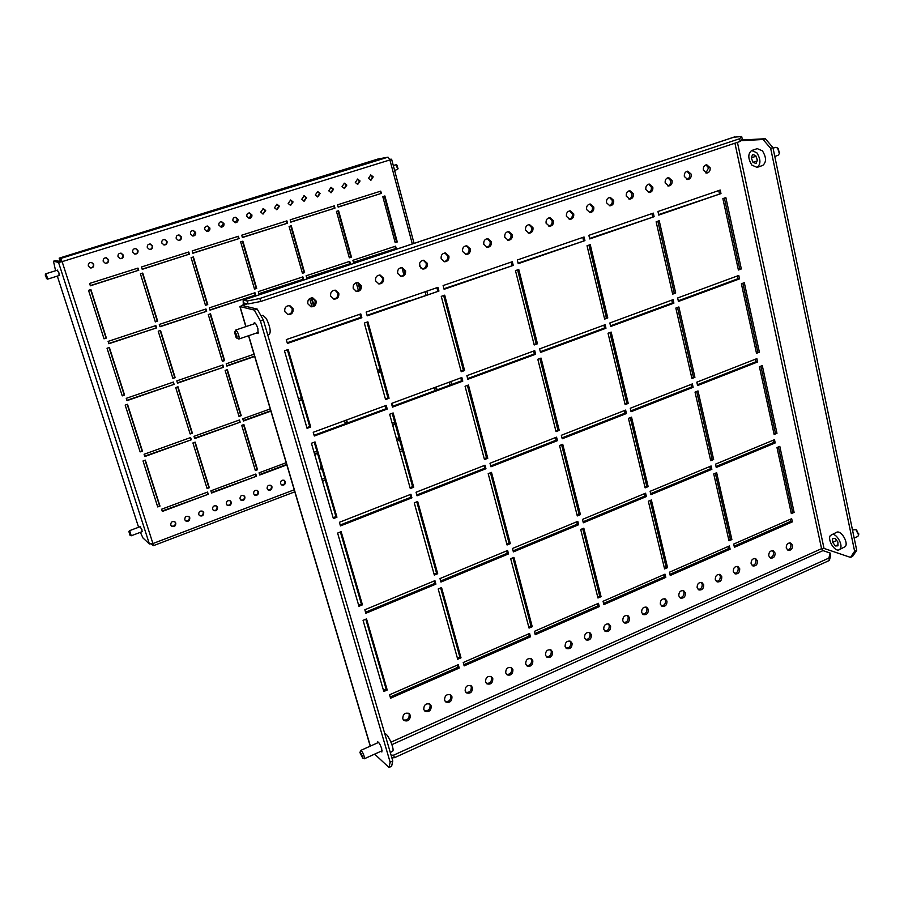 <?xml version="1.0" encoding="UTF-8"?>
<svg xmlns="http://www.w3.org/2000/svg" width="904" height="904" viewBox="0 0 904 904"><rect width="100%" height="100%" fill="white"/><g stroke="black" fill="none" stroke-linecap="round" stroke-linejoin="round"><path stroke-width="1.36" d="M380.81 751.337L381.872 751.97L381.714 748.704C380.234 744.455 378.844 742.15 377.556 741.788L377.284 743.009M253.832 323.914L254.295 322.649C255.425 322.807 256.623 324.796 257.889 328.615L258.069 333.61L256.917 332.887M787.35 549.914C789.915 549.417 791.102 547.677 790.898 544.716L789.791 542.841M786.254 548.05L788.107 550.333C791.09 550.513 792.559 548.818 792.514 545.27L790.638 542.976C787.655 542.818 786.197 544.513 786.254 548.05M769.858 557.689C772.468 557.214 773.677 555.474 773.485 552.457L772.378 550.592M768.762 555.836L770.592 558.107C773.632 558.322 775.123 556.627 775.078 553.033L773.214 550.751C770.197 550.559 768.705 552.254 768.762 555.836M752.184 565.531C754.863 565.09 756.106 563.339 755.902 560.277L754.806 558.423M751.1 563.7L752.919 565.961C756.004 566.198 757.518 564.503 757.473 560.864L755.642 558.593C752.569 558.367 751.054 560.062 751.1 563.7M734.353 573.452C737.088 573.046 738.365 571.283 738.172 568.164L737.076 566.333M733.28 571.633L735.076 573.882C738.206 574.153 739.754 572.447 739.721 568.763L737.901 566.503C734.771 566.243 733.234 567.949 733.28 571.633M716.352 581.441C719.155 581.069 720.454 579.294 720.262 576.13L719.188 574.311M715.29 579.634L717.064 581.871C720.251 582.187 721.821 580.481 721.787 576.741L719.991 574.492C716.815 574.198 715.256 575.916 715.29 579.634M698.182 589.498C701.041 589.171 702.374 587.397 702.182 584.165L701.12 582.368M697.131 587.713L698.882 589.939C702.114 590.289 703.719 588.583 703.696 584.798L701.922 582.56C698.702 582.232 697.097 583.939 697.131 587.713M679.842 597.634C682.757 597.352 684.125 595.566 683.944 592.278L682.893 590.504M678.802 595.872L680.531 598.075C683.819 598.471 685.447 596.764 685.424 592.922L683.684 590.707C680.407 590.335 678.78 592.052 678.802 595.872M661.321 605.849C664.304 605.601 665.706 603.815 665.525 600.471L664.496 598.708M660.304 604.109L661.999 606.29C665.344 606.742 667.005 605.025 666.982 601.137L665.276 598.934C661.943 598.504 660.282 600.233 660.304 604.109M642.62 614.132C645.671 613.94 647.117 612.144 646.936 608.731L645.919 607.002M641.625 612.426L643.286 614.584C646.688 615.082 648.383 613.353 648.371 609.42L646.688 607.239C643.298 606.765 641.614 608.494 641.625 612.426M623.737 622.506C626.867 622.359 628.336 620.551 628.167 617.082L627.173 615.375M622.766 620.811L624.393 622.958C627.851 623.5 629.579 621.782 629.579 617.782L627.93 615.624C624.483 615.104 622.766 616.833 622.766 620.811M604.674 630.947C607.872 630.856 609.386 629.037 609.217 625.511L608.245 623.828M603.725 629.286L605.318 631.399C608.833 632.009 610.596 630.28 610.607 626.223L608.991 624.099C605.488 623.511 603.736 625.24 603.725 629.286M585.43 639.467C588.696 639.433 590.244 637.614 590.086 634.02L589.137 632.371M584.504 637.84L586.063 639.93C589.634 640.597 591.431 638.868 591.442 634.755L589.871 632.642C586.312 632.009 584.515 633.738 584.504 637.84M565.994 648.078C569.328 648.1 570.921 646.27 570.763 642.608L569.848 640.992M565.09 646.484L566.605 648.541C570.243 649.264 572.074 647.535 572.108 643.365L570.571 641.286C566.944 640.586 565.124 642.315 565.09 646.484M546.366 656.756C549.768 656.846 551.406 655.016 551.259 651.287L550.378 649.705M545.496 655.208L546.965 657.231C550.66 658.022 552.525 656.293 552.57 652.055L551.078 650.01C547.395 649.241 545.53 650.97 545.496 655.208M526.535 665.525C530.015 665.683 531.699 663.852 531.563 660.044L530.716 658.507M525.699 664.011L527.122 666.011C530.885 666.869 532.784 665.141 532.851 660.835L531.405 658.824C527.653 657.988 525.755 659.717 525.699 664.011M506.511 674.373C510.071 674.599 511.8 672.768 511.675 668.892L510.862 667.401M505.709 672.904L507.087 674.859C510.907 675.796 512.851 674.079 512.93 669.694L511.528 667.717C507.72 666.813 505.788 668.542 505.709 672.904M486.296 683.311C489.934 683.616 491.697 681.785 491.595 677.819L490.804 676.373M485.527 681.887L486.849 683.808C490.736 684.825 492.725 683.108 492.816 678.644L491.471 676.712C487.595 675.729 485.617 677.458 485.527 681.887M465.865 692.328C469.583 692.713 471.391 690.882 471.3 686.837L470.566 685.447M465.142 690.961L466.407 692.837C470.351 693.933 472.385 692.215 472.498 687.684L471.21 685.797C467.266 684.723 465.244 686.452 465.142 690.961M445.231 701.436C449.028 701.911 450.893 700.08 450.813 695.956L450.113 694.611M444.553 700.125L445.762 701.945C449.774 703.142 451.842 701.425 451.989 696.826L450.746 694.973C446.745 693.82 444.678 695.538 444.553 700.125M424.394 710.634C428.27 711.199 430.18 709.369 430.123 705.154L429.468 703.877M423.75 709.391L424.903 711.154C428.982 712.431 431.095 710.736 431.264 706.047L430.078 704.25C426.01 703.007 423.908 704.713 423.75 709.391M403.342 719.923C407.297 720.578 409.252 718.748 409.218 714.454L408.608 713.233M402.743 718.736L403.839 720.443C407.975 721.833 410.145 720.138 410.326 715.358L409.207 713.629C405.071 712.273 402.924 713.979 402.743 718.736M687.029 171.263L689.662 174.212C689.989 176.811 689.097 178.551 686.972 179.433M691.21 174.178C691.492 177.252 690.34 179.026 687.741 179.523L684.351 176.495C684.068 173.432 685.221 171.658 687.797 171.15L691.21 174.178M705.945 164.89L708.555 167.828L705.922 173.014M710.126 167.782C710.397 170.833 709.256 172.596 706.702 173.105L703.335 170.076C703.052 167.048 704.182 165.274 706.736 164.765L710.126 167.782M667.92 177.704L670.587 180.653C670.926 183.297 670 185.049 667.83 185.919M672.113 180.63C672.395 183.738 671.22 185.523 668.587 186.009L665.186 182.97C664.892 179.885 666.056 178.088 668.689 177.591L672.113 180.63M648.631 184.201L651.321 187.162C651.671 189.84 650.722 191.614 648.496 192.462M652.824 187.151C653.117 190.281 651.92 192.089 649.241 192.552L645.829 189.512C645.535 186.393 646.71 184.597 649.377 184.111L652.824 187.151M629.15 190.767L631.873 193.738C632.212 196.45 631.252 198.236 628.969 199.083M633.342 193.738C633.647 196.902 632.427 198.71 629.704 199.174L626.28 196.123C625.975 192.97 627.173 191.162 629.885 190.687L633.342 193.738M609.477 197.4L612.223 200.372C612.573 203.14 611.59 204.925 609.251 205.762M613.669 200.383C613.974 203.581 612.742 205.4 609.963 205.852L606.539 202.801C606.222 199.614 607.443 197.795 610.2 197.321L613.669 200.383M589.611 204.101L592.38 207.072C592.741 209.886 591.724 211.694 589.329 212.508M593.792 207.106C594.109 210.327 592.854 212.169 590.029 212.598L586.594 209.536C586.278 206.327 587.521 204.485 590.323 204.033L593.792 207.106M569.554 210.869L572.334 213.852C572.695 216.7 571.656 218.519 569.204 219.31M573.724 213.886C574.04 217.152 572.763 218.994 569.893 219.412L566.446 216.35C566.119 213.095 567.384 211.253 570.243 210.813L573.724 213.886M549.282 217.706L552.084 220.689C552.457 223.593 551.383 225.424 548.864 226.192M553.451 220.734C553.768 224.045 552.468 225.898 549.542 226.294L546.095 223.22C545.767 219.943 547.056 218.079 549.96 217.661L553.451 220.734M528.817 224.61L531.631 227.605C532.015 230.543 530.908 232.396 528.332 233.153M532.964 227.661C533.292 231.006 531.97 232.87 528.987 233.243L525.54 230.17C525.201 226.847 526.523 224.983 529.484 224.576L532.964 227.661M508.138 231.593L510.975 234.577C511.359 237.582 510.218 239.447 507.573 240.17M512.274 234.656C512.613 238.034 511.257 239.91 508.217 240.272L504.771 237.187C504.432 233.831 505.777 231.955 508.794 231.56L512.274 234.656M487.256 238.645L490.104 241.628C490.488 244.69 489.324 246.566 486.601 247.267M491.369 241.718C491.708 245.153 490.33 247.029 487.222 247.368L483.787 244.283C483.448 240.871 484.815 238.984 487.889 238.622L491.369 241.718M466.159 245.764L469.006 248.758C469.402 251.866 468.204 253.753 465.402 254.431M470.249 248.86C470.588 252.329 469.187 254.227 466.023 254.532L462.588 251.448C462.238 247.99 463.639 246.103 466.78 245.764L470.249 248.86M444.847 252.962L447.706 255.956C448.101 259.12 446.858 261.03 443.988 261.663M448.915 256.069C449.254 259.595 447.819 261.493 444.587 261.776L441.175 258.68C440.824 255.188 442.248 253.278 445.457 252.973L448.915 256.069M423.321 260.239L426.168 263.233C426.575 266.465 425.298 268.375 422.337 268.974M427.343 263.358C427.694 266.94 426.225 268.85 422.925 269.087L419.535 266.002C419.173 262.442 420.631 260.533 423.908 260.25L427.343 263.358M401.568 267.595L404.416 270.578C404.822 273.878 403.5 275.799 400.461 276.364M405.557 270.725C405.907 274.353 404.404 276.274 401.026 276.477L397.658 273.392C397.297 269.787 398.788 267.855 402.144 267.618L405.557 270.725M379.59 275.031L382.426 278.014C382.844 281.37 381.477 283.314 378.347 283.822M383.545 278.161C383.895 281.856 382.347 283.788 378.889 283.946L375.555 280.861C375.194 277.2 376.719 275.268 380.155 275.065L383.545 278.161M357.396 282.545L360.21 285.517C360.628 288.952 359.216 290.907 355.984 291.37M361.284 285.687C361.645 289.438 360.052 291.382 356.515 291.495L353.215 288.41C352.854 284.681 354.424 282.737 357.927 282.59L361.284 285.687M334.966 290.139L337.757 293.099C338.175 296.625 336.717 298.58 333.384 298.987M338.797 293.28C339.158 297.111 337.52 299.054 333.892 299.111L330.638 296.037C330.276 292.241 331.892 290.297 335.486 290.195L338.797 293.28M312.298 297.823L315.067 300.772C315.473 304.377 313.959 306.343 310.524 306.682M316.072 300.964C316.423 304.874 314.739 306.818 311.021 306.818L307.823 303.755C307.462 299.879 309.123 297.924 312.807 297.891L316.072 300.964M289.404 305.586L292.128 308.513C292.534 312.219 290.964 314.196 287.415 314.456M293.088 308.739C293.438 312.716 291.709 314.671 287.89 314.592L284.76 311.552C284.398 307.597 286.105 305.642 289.89 305.665L293.088 308.739M387.217 690.012L383.804 691.504L363.058 620.359L366.527 618.912L387.217 690.012L386.144 689.142L383.454 690.317M365.792 619.217L386.144 689.142M461.006 657.807L457.706 659.242L438.191 588.99L441.547 587.589L461.006 657.807L459.82 657.005L457.379 658.067M440.666 587.95L459.82 657.005M532.241 626.709L529.055 628.099L510.692 558.717L513.935 557.361L532.241 626.709L530.953 625.975L528.75 626.935M512.941 557.779L530.953 625.975M601.047 596.663L597.973 598.007L580.707 529.484L583.826 528.185L601.047 596.663L599.668 595.996L597.68 596.866M582.718 528.648L599.668 595.996M667.559 567.633L664.587 568.932L648.337 501.245L651.366 499.98L667.559 567.633L666.09 567.023L664.316 567.802M650.145 500.488L666.09 567.023M731.878 539.552L728.997 540.807L713.731 473.945L716.646 472.724L731.878 539.552L730.33 538.999L728.748 539.688M715.346 473.267L730.33 538.999M794.119 512.387L791.328 513.596L776.977 447.536L779.802 446.361L794.119 512.387L791.09 512.489M778.4 446.938L792.503 511.879M362.436 604.832L358.956 606.279L337.61 533.077L341.158 531.688L362.436 604.832L361.385 604.098L358.651 605.239M340.39 531.981L361.385 604.098M437.694 573.701L434.327 575.091L414.258 502.85L417.682 501.494L437.694 573.701L436.53 573.034L434.044 574.063M416.789 501.844L436.53 573.034M510.308 543.654L507.065 544.988L488.194 473.685L491.493 472.385L510.308 543.654L509.042 543.044L506.794 543.982M490.476 472.781L509.042 543.044M580.424 514.636L577.283 515.935L559.542 445.536L562.729 444.282L580.424 514.636L579.057 514.093L577.034 514.93M561.599 444.734L579.057 514.093M648.157 486.612L645.128 487.866L628.449 418.36L631.523 417.151L648.157 486.612L646.71 486.126L644.891 486.872M630.291 417.637L646.71 486.126M713.64 459.514L710.713 460.724L695.029 392.099L698.012 390.923L713.64 459.514L710.487 459.752M696.679 391.455L712.103 459.085M776.977 433.31L774.14 434.485L759.405 366.708L762.287 365.578L776.977 433.31L773.926 433.513M760.863 366.131L775.361 432.926M336.943 517.201L333.384 518.591L311.417 443.265L315.033 441.92L336.943 517.201L335.926 516.625L333.124 517.709M314.264 442.214L335.926 516.625M413.716 487.211L410.292 488.555L389.647 414.247L393.138 412.947L413.716 487.211L412.586 486.691L410.054 487.685M392.223 413.286L412.586 486.691M487.776 458.283L484.465 459.582L465.063 386.268L468.43 385.025L487.776 458.283L486.521 457.819L484.239 458.723M467.391 385.409L486.521 457.819M559.237 430.372L556.039 431.615L537.812 359.283L541.055 358.074L559.237 430.372L555.824 430.767M539.903 358.504L557.892 429.965M628.235 403.41L625.15 404.619L608.03 333.237L611.16 332.073L628.235 403.41L624.958 403.783M609.906 332.536L626.8 403.06M694.916 377.363L691.933 378.539L675.842 308.072L678.87 306.953L694.916 377.363L691.752 377.702M677.514 307.462L693.391 377.07M759.383 352.187L756.501 353.317L741.382 283.766L744.308 282.681L759.383 352.187L756.32 352.503M742.862 283.212L757.778 351.927M310.705 427.016L307.066 428.349L284.455 350.786L288.15 349.509L310.705 427.016L309.722 426.586L306.863 427.637M287.359 349.78L309.722 426.586M389.059 398.257L385.567 399.534L364.323 323.067L367.883 321.835L389.059 398.257L385.364 398.833M366.956 322.152L387.952 397.884M464.599 370.527L461.221 371.759L441.276 296.365L444.7 295.167L464.599 370.527L461.04 371.069M443.649 295.54L463.379 370.211M537.462 343.78L534.196 344.978L515.461 270.612L518.772 269.46L537.462 343.78L534.027 344.288M517.596 269.867L536.128 343.52M607.782 317.959L604.64 319.112L587.035 245.764L590.233 244.656L607.782 317.959L604.471 318.445M588.945 245.108L606.358 317.745M459.232 668.067L390.562 698.204L389.567 694.78L458.294 664.677L459.232 668.067L458.057 667.242L390.212 696.995M457.447 665.05L458.057 667.242M530.467 636.8L464.17 665.898L463.232 662.519L529.586 633.467L530.467 636.8L529.19 636.054L463.842 664.711M528.614 633.885L529.19 636.054M599.284 606.607L535.236 634.71L534.354 631.376L598.448 603.307L599.284 606.607L597.906 605.917L534.931 633.534M597.374 603.782L597.906 605.917M665.796 577.407L603.895 604.584L603.058 601.284L665.016 574.153L665.796 577.407L664.338 576.786L603.601 603.42M663.83 574.673L664.338 576.786M730.127 549.18L670.248 575.452L669.468 572.198L729.381 545.959L730.127 549.18L728.579 548.604L669.977 574.311M728.104 546.524L728.579 548.604M792.367 521.868L734.432 547.293L733.698 544.072L791.678 518.681L792.367 521.868L790.751 521.348L734.172 546.163M790.299 519.28L790.751 521.348M435.909 584.131L365.871 613.274L364.843 609.759L434.937 580.65L435.909 584.131L434.745 583.453L365.555 612.223M434.078 581.012L434.745 583.453M508.523 553.915L440.937 582.04L439.977 578.56L507.619 550.479L508.523 553.915L507.268 553.293L440.655 580.989M506.624 550.898L507.268 553.293M578.639 524.738L513.382 551.892L512.478 548.468L577.792 521.348L578.639 524.738L577.283 524.173L513.11 550.864M576.684 521.811L577.283 524.173M646.383 496.545L583.329 522.783L582.481 519.393L645.58 493.2L646.383 496.545L644.936 496.047L583.08 521.766M644.371 493.708L644.936 496.047M711.866 469.3L650.914 494.657L650.112 491.313L711.109 465.989L711.866 469.3L710.341 468.848L650.677 493.652M709.809 466.532L710.341 468.848M775.203 442.937L716.25 467.47L715.505 464.17L774.491 439.683L775.203 442.937L773.598 442.542L716.024 466.487M773.101 440.259L773.598 442.542M411.919 497.833L340.458 525.913L339.407 522.297L410.924 494.262L411.919 497.833L410.789 497.29L340.198 525.021M410.043 494.601L410.789 497.29M485.968 468.724L417.049 495.81L416.066 492.239L485.041 465.198L485.968 468.724L484.736 468.249L416.812 494.929M484.024 465.594L484.736 468.249M557.44 440.643L490.928 466.78L489.991 463.255L556.559 437.163L557.44 440.643L556.096 440.214L490.691 465.91M555.429 437.604L556.096 440.214M626.449 413.523L562.22 438.768L561.339 435.287L625.624 410.088L626.449 413.523L625.014 413.151L562.005 437.898M624.393 410.563L625.014 413.151M693.131 387.307L631.071 411.704L630.246 408.269L692.351 383.917L693.131 387.307L691.605 386.991L630.868 410.857M691.029 384.437L691.605 386.991M757.597 361.973L697.594 385.556L696.826 382.166L756.874 358.628L757.597 361.973L756.004 361.702L697.402 384.72M755.45 359.182L756.004 361.702M387.24 409.06L314.321 436.01L313.236 432.281L386.223 405.387L387.24 409.06L386.144 408.676L314.106 435.276M385.319 405.715L386.144 408.676M462.78 381.149L392.483 407.128L391.466 403.455L461.82 377.522L462.78 381.149L461.571 380.821L392.279 406.404M460.791 377.895L461.571 380.821M535.643 354.221L467.831 379.284L466.882 375.657L534.739 350.65L535.643 354.221L534.32 353.95L467.65 378.573M533.597 351.068L534.32 353.95M605.974 328.242L540.513 352.424L539.62 348.854L605.126 324.705L605.974 328.242L604.55 328.005L540.343 351.724M603.872 325.169L604.55 328.005M673.898 303.145L610.675 326.502L609.838 322.977L673.096 299.653L673.898 303.145L672.384 302.953L610.516 325.802M671.74 300.151L672.384 302.953M739.529 278.884L678.441 301.461L677.65 297.981L738.783 275.449L739.529 278.884L737.935 278.748L678.282 300.772M737.336 275.98L737.935 278.748M361.849 317.711L287.404 343.441L286.285 339.61L360.798 313.925L361.849 317.711L287.246 342.887M359.882 314.242L360.786 317.485M438.937 291.065L367.205 315.858L366.154 312.083L437.943 287.336L438.937 291.065L367.047 315.315M436.892 287.698L437.739 290.896M513.246 265.392L444.09 289.291L443.107 285.562L512.319 261.708L513.246 265.392L443.943 288.749M511.144 262.115L511.946 265.256M584.933 240.611L518.218 263.674L517.291 259.99L584.063 236.984L584.933 240.611L518.082 263.143M582.786 237.424L583.532 240.532M675.695 293.032L672.666 294.15L656.134 221.785L659.219 220.712L675.695 293.032L672.508 293.484M654.134 216.689L589.724 238.95L588.866 235.334L653.321 213.118L654.134 216.689L589.6 238.43M741.325 268.94L738.399 270.013L722.872 198.62L725.856 197.58L741.325 268.94L738.252 269.358M720.985 193.592L658.767 215.095L657.954 211.513L720.217 190.055L720.985 193.592L658.654 214.576M657.841 221.197L674.192 292.862M651.942 213.593L652.643 216.655M724.386 198.1L739.732 268.816M718.748 190.563L719.403 193.592M391.104 755.258L393.669 755.134L828.866 558.084L830.177 553.056L822.99 550.604L821.555 548.671L824.019 548.423L850.494 557.384L854.619 551.27L770.671 148.369L763.055 139.498L740.896 140.696M763.055 139.498L765.338 138.73L741.517 140.03M854.619 551.27L856.721 550.321L852.574 556.435L850.494 557.384M765.338 138.73L772.954 147.601L770.671 148.369M856.721 550.321L772.954 147.601M733.912 137.193L741.698 136.527L742.274 139.227L740.206 141.431L260.725 301.473L248.103 303.959L244.136 303.055L244.204 304.874L242.905 305.642L257.222 309.078L263.358 319.971L392.788 760.987L391.613 766.276L388.98 767.473L374.663 754.117M244.555 306.038L243.323 304.659L240.057 306.592L254.295 310.061L257.222 309.078M388.98 767.473L390.144 762.196L392.788 760.987M263.358 319.971L260.42 320.965L390.144 762.196M260.42 320.965L254.295 310.061M248.103 303.959L247.233 300.998L243.142 300.117L243.323 304.659M247.233 300.998L259.855 298.489L260.725 301.473M740.206 141.431L739.63 138.719L259.855 298.489M739.63 138.719L741.698 136.527M830.177 553.056L830.674 555.418L829.375 560.457L828.866 558.084M393.669 755.134L394.426 757.699L829.375 560.457M394.426 757.699L391.861 757.823M778.05 148.448L779.463 152.923M774.784 156.426L778.061 155.318L779.361 153.59L777.564 147.962L775.53 147.363L773.078 148.2M757.077 167.387L762.648 165.477C766.524 162.302 766.456 157.432 762.434 150.855L757.258 148.64L751.665 150.516C747.811 153.691 747.879 158.55 751.868 165.127L757.077 167.387C760.931 164.223 760.852 159.341 756.829 152.753L751.665 150.516M757.405 160.11L755.699 155.578L752.636 154.448L751.292 157.838L752.987 162.336L756.038 163.488L757.405 160.11M757.055 160.957L752.987 162.336M755.891 156.098L757.315 160.313M755.812 156.302L751.292 157.838M856.427 530.004L858.653 534.354M854.178 538.095L857.806 536.456L858.642 535.055L855.828 529.563L852.495 530.049M839.172 549.779L845.398 546.502C848.619 542.321 840.867 529.857 836.584 532.286L830.324 535.575C827.194 539.79 834.878 552.174 839.172 549.779L840.245 548.83C843.443 544.649 835.703 532.162 831.443 534.58M835.375 545.959L837.997 545.813L837.895 542.027L835.172 538.4L832.561 538.569L832.663 542.332L835.375 545.959L837.963 544.784M836.754 540.502L832.663 542.332M235.82 336.955L236.645 338.017C237.379 337.667 237.108 336.039 235.831 333.124L234.633 332.197L235.82 336.955M234.633 332.197L235.729 330.05L237.289 331.666C238.995 335.361 239.515 337.825 238.837 339.045L236.645 338.017M261.075 315.914L262.962 315.281L266.364 318.615C270.002 326.355 271.03 331.542 269.448 334.164L267.697 334.762M359.928 752.614L362.538 757.744C361.995 754.75 361.137 753.009 359.962 752.512L359.928 752.614M360.606 750.738L360.798 750.388C362.696 751.913 363.939 754.591 364.515 758.433L362.244 757.959M384.901 734.104L385.07 734.025C387.093 732.545 394.054 747.314 392.991 750.851L390.325 752.58M140.075 526.716L141.996 529.812L141.928 531.744M59.031 275.573L58.997 272.974L57.223 270.228M175.817 523.1C175.749 526.162 174.314 527.179 171.511 526.151L170.754 525.009C170.811 521.97 172.235 520.941 175.037 521.947L175.817 523.1M174.8 521.777L175.365 522.738C175.387 525.631 174.031 526.693 171.297 525.947M189.806 517.811C189.761 520.828 188.348 521.857 185.58 520.885L184.778 519.71C184.823 516.715 186.224 515.687 188.992 516.625L189.806 517.811M188.744 516.455L189.354 517.461C189.388 520.297 188.066 521.382 185.365 520.693M203.716 512.568C203.694 515.529 202.304 516.557 199.569 515.664L198.722 514.455C198.744 511.494 200.123 510.455 202.858 511.336L203.716 512.568M202.609 511.178L203.253 512.218C203.298 514.997 201.999 516.094 199.343 515.472M217.536 507.347C217.525 510.263 216.169 511.302 213.468 510.466L212.576 509.223C212.587 506.308 213.932 505.268 216.632 506.082L217.536 507.347M216.384 505.924L217.062 506.997C217.129 509.743 215.853 510.839 213.242 510.274M231.277 502.161C231.277 505.031 229.944 506.082 227.277 505.302L226.339 504.014C226.339 501.155 227.661 500.104 230.328 500.861L231.277 502.161M230.068 500.714L230.78 501.822C230.859 504.511 229.616 505.618 227.04 505.11M244.927 496.997C244.939 499.833 243.628 500.895 240.995 500.161L240.023 498.85C240.001 496.025 241.3 494.974 243.933 495.674L244.927 496.997M243.662 495.528L244.419 496.669C244.509 499.324 243.289 500.421 240.746 499.98M258.487 491.878C258.51 494.669 257.222 495.731 254.623 495.053L253.617 493.72C253.583 490.94 254.86 489.878 257.459 490.533L258.487 491.878M257.188 490.386L257.968 491.561C258.069 494.16 256.872 495.268 254.374 494.872M271.968 486.793C272.002 489.539 270.737 490.612 268.172 489.979L267.121 488.623C267.075 485.877 268.341 484.804 270.895 485.414L271.968 486.793M270.624 485.278L271.426 486.476C271.539 489.041 270.364 490.149 267.912 489.798M285.359 481.73C285.404 484.442 284.161 485.516 281.63 484.928L280.545 483.55C280.5 480.838 281.732 479.764 284.263 480.329L285.359 481.73M283.969 480.193L284.805 481.425C284.929 483.945 283.788 485.064 281.37 484.759M322.412 470.216L320.321 468.521L321.112 465.752M322.321 469.888L321.225 469.797M399.907 440.982L397.703 439.299L398.653 436.429M399.817 440.632L398.721 440.677M103.225 261.38L105.339 263.301C107.757 263.335 108.83 262.137 108.57 259.708L106.412 257.787C104.016 257.787 102.954 258.985 103.225 261.38M105.146 263.256C107.463 263.154 108.48 261.945 108.186 259.64L106.22 257.753M88.343 266.047L90.4 267.957C92.875 268.025 93.971 266.827 93.711 264.363L91.609 262.442C89.157 262.397 88.061 263.606 88.343 266.047M90.219 267.9C92.592 267.855 93.632 266.646 93.338 264.284L91.417 262.409M118.017 256.747L120.175 258.68C122.548 258.668 123.599 257.47 123.317 255.097L121.125 253.154C118.774 253.199 117.746 254.397 118.017 256.747M119.983 258.634C122.232 258.499 123.215 257.29 122.921 255.018L120.921 253.131M132.718 252.148L134.911 254.092C137.238 254.035 138.255 252.849 137.984 250.51L135.747 248.555C133.442 248.634 132.436 249.832 132.718 252.148M134.707 254.047C136.911 253.866 137.86 252.668 137.566 250.442L135.532 248.532M147.307 247.583L149.544 249.527C151.827 249.447 152.821 248.25 152.539 245.944L150.267 243.99C148.019 244.103 147.024 245.3 147.307 247.583M149.329 249.481C151.488 249.267 152.414 248.069 152.121 245.888L150.053 243.978M161.816 243.04L164.076 244.984C166.313 244.882 167.285 243.684 167.014 241.413L164.709 239.458C162.494 239.594 161.533 240.792 161.816 243.04M163.861 244.95C165.963 244.701 166.867 243.504 166.573 241.357L164.483 239.447M176.223 238.532L178.517 240.487C180.71 240.34 181.659 239.153 181.388 236.916L179.06 234.961C176.879 235.119 175.941 236.317 176.223 238.532M178.291 240.441C180.348 240.17 181.229 238.984 180.924 236.871L178.822 234.95M190.541 234.057L192.857 236C195.004 235.842 195.942 234.656 195.671 232.441L193.309 230.486C191.173 230.667 190.258 231.865 190.541 234.057M192.62 235.967L195.196 232.407L193.083 230.475M204.756 229.605L207.095 231.548C209.208 231.367 210.135 230.192 209.852 228L207.479 226.045C205.389 226.249 204.473 227.435 204.756 229.605M206.846 231.514L209.366 227.966L207.242 226.045M218.881 225.175L221.243 227.13C223.322 226.927 224.226 225.751 223.955 223.593L221.559 221.638C219.502 221.853 218.61 223.039 218.881 225.175M220.994 227.096L223.446 223.559L221.31 221.627M232.927 220.779L235.289 222.734C237.345 222.52 238.227 221.344 237.955 219.209L235.56 217.254C233.526 217.491 232.644 218.666 232.927 220.779M235.04 222.7L237.436 219.175L235.3 217.254M246.871 216.418L249.255 218.361C251.278 218.135 252.148 216.96 251.866 214.847L249.459 212.903C247.459 213.152 246.589 214.316 246.871 216.418M248.995 218.339L251.346 214.824L249.199 212.903M260.725 212.078L263.12 214.022L265.697 210.519L263.279 208.575L260.725 212.078M262.849 213.999L265.154 210.508L263.007 208.575M274.5 207.762L276.906 209.717L279.438 206.225L277.008 204.27L274.5 207.762M276.624 209.683L278.884 206.202L276.726 204.281M288.184 203.479L290.591 205.423L293.088 201.942L290.647 199.999L288.184 203.479M290.308 205.4L292.523 201.942L290.365 200.01M301.778 199.23L304.196 201.163L306.648 197.705L304.207 195.761L301.778 199.23M303.902 201.151L306.072 197.693L303.925 195.772M315.293 194.993L317.711 196.936L320.129 193.479L317.688 191.535L315.293 194.993M317.406 196.914L319.541 193.479L317.394 191.558M328.717 190.789L331.135 192.733L333.531 189.286L331.079 187.354L328.717 190.789M330.83 192.71L332.921 189.298L330.785 187.377M342.051 186.619L344.481 188.552L346.831 185.117L344.39 183.184L342.051 186.619M344.164 188.529L346.221 185.128L344.085 183.207M355.306 182.472L357.735 184.393L360.063 180.981L357.622 179.048L355.306 182.472M357.419 184.382L359.43 180.992L357.306 179.082M368.482 178.348L370.911 180.269L373.205 176.868L370.764 174.935L368.482 178.348M370.583 180.258L372.561 176.879L370.448 174.969M434.293 387.669L435.084 390.596M437.073 389.861L436.282 386.935M436.496 390.076L435.705 387.149M392.743 406.235L391.918 403.286M344.514 420.755L345.362 423.727M347.441 422.959L346.594 419.987M346.955 423.14L346.108 420.168M243.91 424.552L241.718 425.343L255.369 470.566L257.538 469.752L243.91 424.552M255.233 470.125L257.538 469.752M257.007 469.458L243.515 424.699M195.162 442.146L192.925 442.949L207.084 488.544L209.299 487.719L195.162 442.146M206.948 488.103L209.299 487.719M208.824 487.403L194.823 442.259M145.318 460.125L143.024 460.961L157.714 506.941L159.985 506.093L145.318 460.125M157.567 506.489L159.985 506.093M159.556 505.743L145.035 460.238M227.356 369.657L225.141 370.425L239.029 416.439L241.221 415.659L227.356 369.657M238.916 416.055L241.221 415.659M240.713 415.411L226.96 369.804M177.998 386.776L175.726 387.567L190.134 433.976L192.382 433.174L177.998 386.776M190.021 433.592L192.382 433.174M191.919 432.903L177.647 386.901M127.509 404.291L125.181 405.105L140.131 451.91L142.436 451.085L127.509 404.291M140.007 451.514L142.436 451.085M142.018 450.791L127.215 404.393M401.964 267.731L403.783 274.477M404.574 271.505L404.088 269.708M356.232 282.703L358.436 290.625M360.108 288.399L358.662 283.189M359.724 289.201L357.939 282.749M309.654 298.557L311.936 306.546M313.937 305.349L311.79 297.823M313.496 305.755L311.258 297.891M210.519 313.801L208.27 314.547L222.407 361.374L224.621 360.606L210.519 313.801M222.305 361.046L224.621 360.606M224.135 360.425L210.112 313.937M160.528 330.435L158.223 331.203L172.89 378.437L175.161 377.646L160.528 330.435M172.788 378.109L175.161 377.646M174.721 377.443L160.177 330.548M109.373 347.452L107.022 348.232L122.243 395.884L124.571 395.082L109.373 347.452M122.142 395.556L124.571 395.082M124.176 394.856L109.079 347.554M384.878 195.953L382.787 196.62L395.195 242.645L397.263 241.967L384.878 195.953M395.127 242.396L397.263 241.967M396.596 241.91L384.268 196.145M338.582 210.7L336.457 211.378L349.328 257.798L351.441 257.109L338.582 210.7M349.26 257.55L351.441 257.109M350.82 257.03L338.028 210.881M291.257 225.774L289.088 226.463L302.444 273.29L304.603 272.579L291.257 225.774M302.377 273.042L304.603 272.579M304.026 272.499L290.749 225.932M242.871 241.176L240.645 241.888L254.51 289.133L256.713 288.399L242.871 241.176M254.431 288.873L256.713 288.399M256.182 288.297L242.408 241.323M193.377 256.939L191.094 257.674L205.479 305.326L207.739 304.58L193.377 256.939M205.411 305.077L207.739 304.58M207.253 304.467L192.97 257.075M392.72 425.298L394.98 424.451L394.393 422.315L392.121 423.162M392.596 424.857L394.98 424.451M394.336 424.213L393.861 422.518M316.897 451.243L314.05 452.305M314.682 454.475L317.53 453.412M314.558 454.023L317.394 452.96M286.184 462.712L259.064 472.837L259.719 475.018L286.828 464.893M259.584 474.577L286.692 464.441M255.809 474.046L210.881 490.827L211.559 493.03L256.476 476.238L255.809 474.046M211.423 492.578L256.476 476.238M255.956 475.933L255.425 474.193M207.558 492.07L161.613 509.212L162.325 511.438L208.236 494.273L207.558 492.07M162.178 510.986L208.236 494.273M207.762 493.946L207.219 492.194M378.064 372.561L380.358 371.736L379.759 369.566L377.465 370.391M377.962 372.177L380.358 371.736M379.714 371.544L379.228 369.759M301.326 397.76L298.444 398.788M299.088 400.992L301.959 399.952M298.975 400.608L301.857 399.568M270.228 408.936L242.78 418.801L243.447 421.027L270.884 411.139M243.334 420.631L270.771 410.755M239.481 419.987L193.987 436.338L194.688 438.576L240.159 422.202L239.481 419.987M194.563 438.18L240.159 422.202M239.65 421.953L239.097 420.123M190.62 437.547L144.086 454.271L144.809 456.531L191.32 439.785L190.62 437.547M144.685 456.136L191.32 439.785M190.857 439.513L190.281 437.672M410.213 300.411L368.03 314.976M360.741 317.338L321.813 330.943M318.626 332.05L287.201 342.74M254.001 354.21L226.203 363.815L226.893 366.075L254.668 356.458M226.791 365.747L254.578 356.142M222.87 364.967L176.8 380.878L177.5 383.16L223.559 367.227L222.87 364.967M177.399 382.833L223.559 367.227M223.062 367.035L222.474 365.103M173.387 382.064L126.255 398.336L126.989 400.641L174.099 384.347L173.387 382.064M126.876 400.314L174.099 384.347M173.647 384.132L173.048 382.177M395.579 246.159L352.899 260.295L353.52 262.544L396.189 248.385L395.579 246.159M353.441 262.284L396.189 248.385M395.523 248.329L394.991 246.351M349.735 261.346L306.106 275.799L306.75 278.059L350.356 263.595L349.735 261.346M306.671 277.799L350.356 263.595M349.746 263.516L349.193 261.527M302.874 276.873L258.262 291.653L258.94 293.936L303.518 279.133L302.874 276.873M258.86 293.676L303.518 279.133M302.953 279.042L302.377 277.031M254.962 292.738L209.344 307.857L210.033 310.162L255.64 295.032L254.962 292.738M209.954 309.902L255.64 295.032M255.109 294.919L254.51 292.896M205.965 308.976L159.296 324.434L160.019 326.762L206.666 311.281L205.965 308.976M159.94 326.491L206.666 311.281M206.18 311.145L205.57 309.111M155.85 325.587L108.096 341.396L108.842 343.746L156.561 327.903L155.85 325.587M108.751 343.475L156.561 327.903M156.132 327.756L155.499 325.7M380.742 191.128L337.542 204.824L338.164 207.106L381.352 193.388L380.742 191.128M338.119 206.914L381.352 193.388M380.708 193.388L380.143 191.32M334.344 205.841L290.161 219.841L290.817 222.147L334.977 208.123L334.344 205.841M290.772 221.955L334.977 208.123M334.367 208.101L333.791 206.01M286.896 220.881L241.73 235.198L242.408 237.526L287.551 223.186L286.896 220.881M242.351 237.323L287.551 223.186M286.997 223.152L286.387 221.039M238.385 236.26L192.179 250.905L192.88 253.244L239.063 238.577L238.385 236.26M192.823 253.052L239.063 238.577M238.554 238.532L237.921 236.407M155.251 321.643L157.206 320.999L142.38 273.189M142.154 269.143L189.004 254.261L188.348 252.114M103.937 338.593L106.005 337.915L90.615 289.675M90.298 285.607L138.301 270.364L137.634 268.194M157.646 321.135L142.73 273.076L140.402 273.81L155.341 321.903L157.206 320.999M189.467 254.34L188.755 251.99L141.487 266.974L142.222 269.335L189.004 254.261M106.378 338.073L90.908 289.574L88.524 290.331L104.028 338.853L106.005 337.915M138.719 270.454L137.984 268.081L89.609 283.427L90.366 285.811L138.301 270.364M151.341 544.005L153.273 545.722L152.923 543.541L149.397 543.971L142.99 538.004L140.369 532.332M149.397 543.971L58.545 262.442L53.483 261.211L55.257 260.657L62.127 261.64L60.602 258.487L59.167 258.16L59.754 259.968L61.178 260.295L61.788 261.561M58.545 262.442L62.127 261.64L152.923 543.541L294.207 489.798M53.483 261.211L55.585 270.737M138.594 527.269L57.325 276.104M59.167 258.16L377.849 159.047L388.031 157.16L389.895 159.94L391.613 159.228L389.692 159.296M394.607 170.483L397.647 169.308L396.257 164.731L397.127 165.296L397.907 168.54M396.257 164.731L393.263 165.443M46.488 278.059L45.223 274.974L46.488 278.059M45.223 274.974L45.844 273.776L47.697 278.443L47.663 279.133L46.42 278.511M129.328 532.682L130.018 535.258L129.328 532.682M128.786 531.925L129.351 530.738L130.131 531.925L131.204 535.789L130.018 535.258M734.929 143.194L821.555 548.671L390.969 742.173M244.204 304.874L247.425 303.8M824.019 548.423L737.427 142.369M370.38 746.105L248.69 335.689M245.978 326.581L240.057 306.592M734.669 136.933L243.357 300.105M391.895 744.636L822.99 550.604M450 385.093L449.22 382.166M425.942 294.975L425.083 291.777M412.314 243.933L389.895 159.94L62.127 261.64M321.914 479.267L324.739 478.193M399.511 449.751L402.077 448.779M60.602 258.487L388.031 157.16M239.842 306.445L245.82 326.626M248.532 335.746L370.233 746.162M734.274 137.012L243.142 300.117M778.423 148.708L777.564 147.962M779.621 152.46L779.361 153.59M856.913 530.207L855.828 529.563M858.789 533.868L858.642 535.055M238.837 339.045L258.533 332.333M235.729 330.05L255.448 323.372M364.323 758.772L382.143 750.749M360.798 750.388L378.606 742.41M359.962 752.512L360.639 750.591M391.613 159.228L414.043 243.357M419.479 263.742L420.597 267.912M426.801 291.178L427.648 294.376M450.893 381.544L451.672 384.471M402.619 450.757L400.065 451.729M325.316 480.193L322.502 481.267M294.806 491.821L153.273 545.722M398.054 168.347L397.647 169.308M45.844 273.776L57.777 270.059M47.663 279.133L59.596 275.392M129.351 530.738L140.583 526.523M131.204 535.789L142.436 531.552"/></g></svg>
